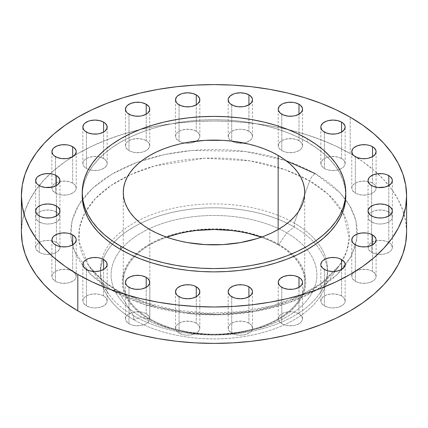 <?xml version="1.0" encoding="UTF-8"?>
<svg xmlns="http://www.w3.org/2000/svg" width="428" height="428" viewBox="0 0 428 428"><rect width="100%" height="100%" fill="white"/><g stroke="black" fill="none" stroke-linecap="round" stroke-linejoin="round"><path stroke-width="0.32" stroke-dasharray="2.14 1.6" d="M286.102 160.687L245.073 151.421L192.258 150.415L163.758 154.706L136.222 162.699L111.778 174.201L92.293 188.497L78.95 204.482L72 220.928L70.882 236.764L74.499 251.215L90.907 274.605L112.644 290.724A9.122 5.27 -60 0 1 117.186 290.259A9.122 5.27 -60 0 1 118.337 291.382L102.527 280.41L88.703 265.606L79.046 241.617L79.512 227.675L84.733 213.112L95.251 198.736L111.023 185.501L131.332 174.324L154.872 165.904L205.076 158.216L250.321 160.912L285.209 169.739L309.663 180.921A9.122 5.27 -60 0 1 315.356 173.693L324.799 179.712L333.177 186.234L340.41 193.199L346.423 200.539L351.163 208.185L354.582 216.065L356.647 224.095L357.337 232.211L356.647 240.322L354.582 248.352L351.163 256.233L346.423 263.878L340.41 271.218L333.177 278.184L324.799 284.706L315.356 290.724L304.929 296.176L293.635 301.018L281.565 305.191L268.854 308.663L255.607 311.397L241.964 313.371L228.049 314.564L214 314.96L199.951 314.564L186.036 313.371L172.393 311.397L159.146 308.663L146.435 305.191L134.365 301.018L123.071 296.176L112.644 290.724L103.202 284.706L94.823 278.184L87.59 271.218L81.577 263.878L76.837 256.233L73.418 248.352L71.353 240.322L70.663 232.211L71.353 224.095L73.418 216.065L76.837 208.185L81.577 200.539L87.59 193.199L94.823 186.234L103.202 179.712L112.644 173.693L123.071 168.241L134.365 163.4L146.435 159.227L159.146 155.755L172.393 153.021L186.036 151.047L199.951 149.854L214 149.458L228.049 149.854L241.964 151.047L255.607 153.021L268.854 155.755L281.565 159.227L293.635 163.4L304.929 168.241L315.356 173.693A9.122 5.27 120 0 0 309.663 180.921A135.285 78.105 180 0 1 342.716 212.106A135.285 78.105 180 0 1 342.684 260.251A135.285 78.105 180 0 1 339.297 265.606A135.285 78.105 180 0 1 118.337 291.382L133.718 315.805L133.718 319.7L141.245 316.886L149.131 319.32A91.736 52.965 0 0 0 178.374 330.678A91.736 52.965 0 0 0 249.626 330.678A91.736 52.965 0 0 0 278.869 244.42L286.755 232.88A102.891 59.401 180 0 1 253.959 329.624A102.891 59.401 180 0 1 174.041 329.624A102.891 59.401 180 0 1 141.245 316.886A102.891 59.401 0 0 0 286.755 316.886A102.891 59.401 0 0 0 286.755 232.88L294.282 227.001A113.532 65.548 180 0 1 324.873 259.25A113.532 65.548 180 0 1 268.538 330.839A113.532 65.548 180 0 1 133.718 319.7A113.532 65.548 0 0 0 257.447 333.91A113.532 65.548 0 0 0 327.532 273.353A113.532 65.548 0 0 0 324.873 259.25A113.532 65.548 0 0 0 294.282 227.001L294.282 223.106A113.532 65.548 180 0 1 317.683 242.751A113.532 65.548 180 0 1 326.002 258.737A113.532 65.548 180 0 1 327.532 269.453A113.532 65.548 180 0 1 257.447 330.015A113.532 65.548 180 0 1 133.718 315.805A113.532 65.548 0 0 0 319.149 294.175A113.532 65.548 0 0 0 326.002 258.737A113.532 65.548 0 0 0 317.683 242.751A113.532 65.548 0 0 0 294.282 223.106L309.663 180.921L294.282 223.106A113.532 65.548 0 0 0 110.317 242.751A113.532 65.548 0 0 0 101.998 258.737A113.532 65.548 0 0 0 108.851 294.175A113.532 65.548 0 0 0 133.718 315.805L118.337 291.382A135.285 78.105 180 0 1 88.703 265.606A135.285 78.105 180 0 1 85.316 260.251A135.285 78.105 180 0 1 85.284 212.106A135.285 78.105 180 0 1 127.951 175.881A135.285 78.105 180 0 1 300.049 175.881A135.285 78.105 180 0 1 309.663 180.921L328.281 194.355L343.363 213.299L349.253 237.85L346.61 251.611L339.297 265.606L319.031 285.38L289.168 301.093L253.702 310.819L217.536 314.232L184.596 312.392L156.942 306.972L118.337 291.382A9.122 5.27 120 0 0 117.186 290.259A9.122 5.27 120 0 0 112.644 290.724L145.081 304.768L193.729 314.131L223.721 314.773L255.735 311.375L287.284 303.329L315.356 290.724L337.184 274.519L351.126 256.302L357.005 237.818L355.893 220.506L349.515 205.253L339.677 192.418L315.356 173.693M388.801 212.047A12.166 7.025 0 0 0 375.543 210.523A12.166 7.025 0 0 0 368.037 217.012A12.166 7.025 0 0 0 371.6 221.977L371.6 185.559L371.6 221.977L368.963 219.698L368.037 217.012L368.963 214.321L370.086 213.112L373.441 211.17L377.828 210.121L382.573 210.121L386.96 211.17L390.315 213.112L391.438 214.321L392.364 217.012L391.438 219.698L390.315 220.912L388.801 221.977L384.852 223.502L380.198 224.037L377.828 223.898L375.543 223.502L371.6 221.977A12.166 7.025 0 0 0 384.852 223.502A12.166 7.025 0 0 0 392.364 217.012A12.166 7.025 0 0 0 388.801 212.047L388.801 185.559L388.801 212.047M388.801 242.441A12.166 7.025 0 0 0 375.543 240.916A12.166 7.025 0 0 0 368.037 247.405A12.166 7.025 0 0 0 371.6 252.37L371.6 215.953L371.6 252.37L368.963 250.096L368.267 248.775L368.267 246.036L370.086 243.505L373.441 241.569L377.828 240.52L382.573 240.52L386.96 241.569L390.315 243.505L391.438 244.72L392.364 247.405L391.438 250.096L390.315 251.311L386.96 253.248L384.852 253.895L382.573 254.296L377.828 254.296L373.441 253.248L371.6 252.37A12.166 7.025 0 0 0 384.852 253.895A12.166 7.025 0 0 0 392.364 247.405A12.166 7.025 0 0 0 388.801 242.441L388.801 215.953L388.801 242.441M372.531 271.347A12.166 7.025 0 0 0 359.274 269.827A12.166 7.025 0 0 0 351.768 276.317A12.166 7.025 0 0 0 355.331 281.282L355.331 244.864L355.331 281.282L352.693 279.002L351.768 276.317L352.693 273.626L353.817 272.411L357.171 270.475L361.558 269.426L366.304 269.426L370.691 270.475L372.531 271.347L375.169 273.626L376.094 276.317L375.169 279.002L374.045 280.217L370.691 282.154L368.588 282.801L366.304 283.202L361.558 283.202L357.171 282.154L355.331 281.282A12.166 7.025 0 0 0 368.588 282.801A12.166 7.025 0 0 0 376.094 276.317A12.166 7.025 0 0 0 372.531 271.347L372.531 244.864L372.531 271.347M341.587 295.941A12.166 7.025 0 0 0 328.33 294.416A12.166 7.025 0 0 0 320.823 300.905A12.166 7.025 0 0 0 324.387 305.87L324.387 269.453L324.387 305.87L321.749 303.591L321.054 302.275L321.054 299.536L322.873 297.005L326.227 295.063L330.614 294.015L335.359 294.015L339.746 295.063L343.101 297.005L344.224 298.22L345.15 300.905L344.224 303.591L343.101 304.806L341.587 305.87L337.639 307.395L332.984 307.93L330.614 307.791L328.33 307.395L324.387 305.87A12.166 7.025 0 0 0 337.639 307.395A12.166 7.025 0 0 0 345.15 300.905A12.166 7.025 0 0 0 341.587 295.941L341.587 269.453L341.587 295.941M298.995 313.804A12.166 7.025 0 0 0 285.738 312.285A12.166 7.025 0 0 0 278.232 318.769A12.166 7.025 0 0 0 281.79 323.739L281.79 287.316L281.79 323.739L279.158 321.46L278.462 320.139L278.462 317.399L280.281 314.869L283.636 312.932L288.023 311.884L292.768 311.884L297.15 312.932L298.995 313.804L301.633 316.083L302.559 318.769L301.633 321.46L300.51 322.675L298.995 323.739L295.047 325.259L292.768 325.66L288.023 325.66L283.636 324.611L281.79 323.739A12.166 7.025 0 0 0 295.047 325.259A12.166 7.025 0 0 0 302.559 318.769A12.166 7.025 0 0 0 298.995 313.804L298.995 287.316L298.995 313.804M248.925 323.199A12.166 7.025 0 0 0 235.668 321.674A12.166 7.025 0 0 0 228.161 328.164A12.166 7.025 0 0 0 231.725 333.128L231.725 296.711L231.725 333.128L229.087 330.849L228.392 329.533L228.392 326.794L230.211 324.264L233.565 322.321L237.952 321.273L242.697 321.273L247.079 322.321L250.439 324.264L251.562 325.478L252.488 328.164L251.562 330.849L250.439 332.064L248.925 333.128L244.977 334.653L240.322 335.188L237.952 335.049L235.668 334.653L231.725 333.128A12.166 7.025 0 0 0 244.977 334.653A12.166 7.025 0 0 0 252.488 328.164A12.166 7.025 0 0 0 248.925 323.199L248.925 296.711L248.925 323.199M196.275 323.199A12.166 7.025 0 0 0 183.024 321.674A12.166 7.025 0 0 0 175.512 328.164A12.166 7.025 0 0 0 179.075 333.128L179.075 296.711L179.075 333.128L176.438 330.849L175.512 328.164L176.438 325.478L177.561 324.264L180.921 322.321L185.303 321.273L190.048 321.273L194.435 322.321L197.79 324.264L198.913 325.478L199.839 328.164L199.609 329.533L197.79 332.064L196.275 333.128L192.333 334.653L187.678 335.188L185.303 335.049L183.024 334.653L179.075 333.128A12.166 7.025 0 0 0 192.333 334.653A12.166 7.025 0 0 0 199.839 328.164A12.166 7.025 0 0 0 196.275 323.199L196.275 296.711L196.275 323.199M146.21 313.804A12.166 7.025 0 0 0 132.953 312.285A12.166 7.025 0 0 0 125.441 318.769A12.166 7.025 0 0 0 129.005 323.739L129.005 287.316L129.005 323.739L126.367 321.46L125.441 318.769L126.367 316.083L127.491 314.869L130.85 312.932L135.232 311.884L139.977 311.884L144.364 312.932L146.21 313.804L148.842 316.083L149.768 318.769L149.538 320.139L147.719 322.675L146.21 323.739L142.262 325.259L139.977 325.66L135.232 325.66L130.85 324.611L129.005 323.739A12.166 7.025 0 0 0 142.262 325.259A12.166 7.025 0 0 0 149.768 318.769A12.166 7.025 0 0 0 146.21 313.804L146.21 287.316L146.21 313.804M103.613 295.941A12.166 7.025 0 0 0 90.362 294.416A12.166 7.025 0 0 0 82.85 300.905A12.166 7.025 0 0 0 86.413 305.87L86.413 269.453L86.413 305.87L83.776 303.591L82.85 300.905L83.776 298.22L84.899 297.005L88.254 295.063L92.641 294.015L97.386 294.015L101.773 295.063L105.128 297.005L106.251 298.22L107.177 300.905L106.947 302.275L105.128 304.806L103.613 305.87L99.671 307.395L95.016 307.93L92.641 307.791L90.362 307.395L86.413 305.87A12.166 7.025 0 0 0 99.671 307.395A12.166 7.025 0 0 0 107.177 300.905A12.166 7.025 0 0 0 103.613 295.941L103.613 269.453L103.613 295.941M72.669 271.347A12.166 7.025 0 0 0 59.412 269.827A12.166 7.025 0 0 0 51.906 276.317A12.166 7.025 0 0 0 55.469 281.282L55.469 244.864L55.469 281.282L52.831 279.002L51.906 276.317L52.831 273.626L53.955 272.411L57.309 270.475L61.696 269.426L66.442 269.426L70.829 270.475L72.669 271.347L75.307 273.626L76.232 276.317L75.307 279.002L74.183 280.217L70.829 282.154L68.726 282.801L66.442 283.202L61.696 283.202L57.309 282.154L55.469 281.282A12.166 7.025 0 0 0 68.726 282.801A12.166 7.025 0 0 0 76.232 276.317A12.166 7.025 0 0 0 72.669 271.347L72.669 244.864L72.669 271.347M56.4 242.441A12.166 7.025 0 0 0 43.148 240.916A12.166 7.025 0 0 0 35.636 247.405A12.166 7.025 0 0 0 39.199 252.37L39.199 215.953L39.199 252.37L36.562 250.096L35.636 247.405L36.562 244.72L37.685 243.505L41.04 241.569L45.427 240.52L50.172 240.52L54.559 241.569L57.914 243.505L59.733 246.036L59.963 247.405L59.733 248.775L57.914 251.311L54.559 253.248L52.457 253.895L50.172 254.296L45.427 254.296L41.04 253.248L39.199 252.37A12.166 7.025 0 0 0 52.457 253.895A12.166 7.025 0 0 0 59.963 247.405A12.166 7.025 0 0 0 56.4 242.441L56.4 215.953L56.4 242.441M56.4 212.047A12.166 7.025 0 0 0 43.148 210.523A12.166 7.025 0 0 0 35.636 217.012A12.166 7.025 0 0 0 39.199 221.977L39.199 185.559L39.199 221.977L36.562 219.698L35.636 217.012L36.562 214.321L37.685 213.112L41.04 211.17L45.427 210.121L50.172 210.121L54.559 211.17L57.914 213.112L59.037 214.321L59.963 217.012L59.733 218.382L57.914 220.912L56.4 221.977L52.457 223.502L47.802 224.037L45.427 223.898L43.148 223.502L39.199 221.977A12.166 7.025 0 0 0 52.457 223.502A12.166 7.025 0 0 0 59.963 217.012A12.166 7.025 0 0 0 56.4 212.047L56.4 185.559L56.4 212.047M72.669 183.136A12.166 7.025 0 0 0 59.412 181.616A12.166 7.025 0 0 0 51.906 188.101A12.166 7.025 0 0 0 55.469 193.071L55.469 156.653L55.469 193.071L52.831 190.792L51.906 188.101L52.831 185.415L53.955 184.201L57.309 182.264L61.696 181.215L66.442 181.215L70.829 182.264L74.183 184.201L75.307 185.415L76.232 188.101L75.307 190.792L74.183 192.006L70.829 193.943L68.726 194.59L66.442 194.991L61.696 194.991L57.309 193.943L55.469 193.071A12.166 7.025 0 0 0 68.726 194.59A12.166 7.025 0 0 0 76.232 188.101A12.166 7.025 0 0 0 72.669 183.136L72.669 156.653L72.669 183.136M103.613 158.547A12.166 7.025 0 0 0 90.362 157.023A12.166 7.025 0 0 0 82.85 163.512A12.166 7.025 0 0 0 86.413 168.477L86.413 132.059L86.413 168.477L83.776 166.203L82.85 163.512L83.776 160.826L84.899 159.612L88.254 157.675L92.641 156.627L97.386 156.627L101.773 157.675L105.128 159.612L106.947 162.142L107.177 163.512L106.947 164.882L105.128 167.412L101.773 169.354L99.671 170.002L97.386 170.403L92.641 170.403L88.254 169.354L86.413 168.477A12.166 7.025 0 0 0 99.671 170.002A12.166 7.025 0 0 0 107.177 163.512A12.166 7.025 0 0 0 103.613 158.547L103.613 132.059L103.613 158.547M146.21 140.684A12.166 7.025 0 0 0 132.953 139.159A12.166 7.025 0 0 0 125.441 145.648A12.166 7.025 0 0 0 129.005 150.613L129.005 114.196L129.005 150.613L126.367 148.334L125.441 145.648L126.367 142.957L127.491 141.743L130.85 139.806L135.232 138.758L139.977 138.758L144.364 139.806L147.719 141.743L148.842 142.957L149.768 145.648L149.538 147.018L147.719 149.549L146.21 150.613L142.262 152.133L139.977 152.534L135.232 152.534L130.85 151.485L129.005 150.613A12.166 7.025 0 0 0 142.262 152.133A12.166 7.025 0 0 0 149.768 145.648A12.166 7.025 0 0 0 146.21 140.684L146.21 114.196L146.21 140.684M196.275 131.289A12.166 7.025 0 0 0 183.024 129.764A12.166 7.025 0 0 0 175.512 136.254A12.166 7.025 0 0 0 179.075 141.219L179.075 104.801L179.075 141.219L176.438 138.94L175.512 136.254L176.438 133.568L177.561 132.354L180.921 130.417L185.303 129.368L190.048 129.368L194.435 130.417L197.79 132.354L199.609 134.884L199.839 136.254L199.609 137.623L197.79 140.154L194.435 142.096L192.333 142.743L190.048 143.145L185.303 143.145L180.921 142.096L179.075 141.219A12.166 7.025 0 0 0 184.265 142.995A12.166 7.025 0 0 0 199.839 136.254A12.166 7.025 0 0 0 196.275 131.289L196.275 104.801L196.275 131.289M248.925 131.289A12.166 7.025 0 0 0 235.668 129.764A12.166 7.025 0 0 0 228.161 136.254A12.166 7.025 0 0 0 231.725 141.219L231.725 104.801L231.725 141.219L229.087 138.94L228.392 137.623L228.392 134.884L230.211 132.354L233.565 130.417L237.952 129.368L240.322 129.229L244.977 129.764L248.925 131.289L251.562 133.568L252.488 136.254L251.562 138.94L250.439 140.154L247.079 142.096L244.977 142.743L242.697 143.145L237.952 143.145L233.565 142.096L231.725 141.219A12.166 7.025 0 0 0 243.735 142.995A12.166 7.025 0 0 0 252.488 136.254A12.166 7.025 0 0 0 248.925 131.289L248.925 104.801L248.925 131.289M298.995 140.684A12.166 7.025 0 0 0 285.738 139.159A12.166 7.025 0 0 0 278.232 145.648A12.166 7.025 0 0 0 281.79 150.613L281.79 114.196L281.79 150.613L279.158 148.334L278.462 147.018L278.462 144.279L280.281 141.743L283.636 139.806L288.023 138.758L292.768 138.758L297.15 139.806L300.51 141.743L301.633 142.957L302.559 145.648L301.633 148.334L300.51 149.549L298.995 150.613L295.047 152.133L292.768 152.534L288.023 152.534L283.636 151.485L281.79 150.613A12.166 7.025 0 0 0 295.047 152.133A12.166 7.025 0 0 0 302.559 145.648A12.166 7.025 0 0 0 298.995 140.684L298.995 114.196L298.995 140.684M372.531 183.136A12.166 7.025 0 0 0 359.274 181.616A12.166 7.025 0 0 0 351.768 188.101A12.166 7.025 0 0 0 355.331 193.071L355.331 156.653L355.331 193.071L352.693 190.792L351.768 188.101L352.693 185.415L353.817 184.201L357.171 182.264L361.558 181.215L366.304 181.215L370.691 182.264L374.045 184.201L375.169 185.415L376.094 188.101L375.169 190.792L374.045 192.006L370.691 193.943L368.588 194.59L366.304 194.991L361.558 194.991L357.171 193.943L355.331 193.071A12.166 7.025 0 0 0 368.588 194.59A12.166 7.025 0 0 0 376.094 188.101A12.166 7.025 0 0 0 372.531 183.136L372.531 156.653L372.531 183.136M341.587 158.547A12.166 7.025 0 0 0 328.33 157.023A12.166 7.025 0 0 0 320.823 163.512A12.166 7.025 0 0 0 324.387 168.477L324.387 132.059L324.387 168.477L321.749 166.203L321.054 164.882L321.054 162.142L322.873 159.612L326.227 157.675L330.614 156.627L335.359 156.627L339.746 157.675L343.101 159.612L344.224 160.826L345.15 163.512L344.224 166.203L343.101 167.412L339.746 169.354L337.639 170.002L335.359 170.403L330.614 170.403L326.227 169.354L324.387 168.477A12.166 7.025 0 0 0 337.639 170.002A12.166 7.025 0 0 0 345.15 163.512A12.166 7.025 0 0 0 341.587 158.547L341.587 132.059L341.587 158.547M350.19 153.582L350.19 117.165L350.19 153.582A192.6 111.194 0 0 0 140.293 129.475A192.6 111.194 0 0 0 21.4 232.211L22.326 221.308L25.102 210.517L29.693 199.93L36.059 189.657L44.143 179.792L53.858 170.43L65.12 161.666L77.81 153.582L91.817 146.253L106.995 139.753L123.211 134.141L140.293 129.475L158.093 125.8L176.427 123.146L195.12 121.547L214 121.012L232.88 121.547L251.573 123.146L269.908 125.8L287.707 129.475L304.79 134.141L321.005 139.753L336.183 146.253L350.19 153.582A192.6 111.194 0 0 1 406.6 232.211L405.674 221.308L402.898 210.517L398.308 199.93L391.941 189.657L383.857 179.792L374.142 170.43L362.88 161.666L350.19 153.582M345.781 195.789L345.145 188.336L343.245 180.948L340.105 173.704L335.75 166.674L330.218 159.928L323.568 153.524L315.864 147.526L307.181 141.994L307.181 138.683L307.181 141.994A131.781 76.082 0 0 0 163.571 125.5A131.781 76.082 0 0 0 82.219 195.789L82.855 188.336L84.755 180.948L87.895 173.704L92.25 166.674L97.782 159.928L104.432 153.524L112.136 147.526L120.819 141.994L130.401 136.981L140.785 132.53L151.881 128.694L163.571 125.5L175.748 122.986L188.293 121.172L201.085 120.075L214 119.712L226.915 120.075L239.707 121.172L252.253 122.986L264.429 125.5L276.119 128.694L287.215 132.53L297.599 136.981L307.181 141.994A131.781 76.082 0 0 1 345.749 194.135M278.152 244.832A90.725 52.382 0 0 0 261.31 237.176L271.555 241.381L278.152 244.832L278.152 229.52L278.152 244.832L284.133 248.641L289.435 252.771L294.015 257.18L297.818 261.824L300.82 266.665L302.981 271.652L304.287 276.734L304.725 281.87A90.725 52.382 0 0 0 278.152 244.832M166.69 237.176A90.725 52.382 0 0 0 123.275 281.87A90.725 52.382 0 0 0 149.848 318.908L149.848 229.52L149.848 318.908A90.725 52.382 0 0 0 248.721 330.261A90.725 52.382 0 0 0 304.725 281.87L304.287 287.001L302.981 292.089L300.82 297.075L297.818 301.917L294.015 306.56L289.435 310.969L284.133 315.099L278.152 318.908L271.555 322.359L264.402 325.419L256.768 328.062L240.338 331.994L222.892 333.995L214 334.247L205.108 333.995L187.662 331.994L171.232 328.062L163.598 325.419L156.445 322.359L149.848 318.908L143.867 315.099L138.565 310.969L133.985 306.56L130.182 301.917L127.18 297.075L125.019 292.089L123.713 287.001L123.275 281.87L123.713 276.734L125.019 271.652L127.18 266.665L130.182 261.824L133.985 257.18L138.565 252.771L143.867 248.641L149.848 244.832L156.445 241.381L166.69 237.176M133.718 315.805A113.532 65.548 180 0 1 100.468 269.453A113.532 65.548 180 0 1 101.998 258.737A113.532 65.548 180 0 1 110.317 242.751A113.532 65.548 180 0 1 294.282 223.106L294.282 227.001A113.532 65.548 0 0 0 182.157 210.437A113.532 65.548 0 0 0 103.127 259.25A113.532 65.548 0 0 0 100.468 273.353A113.532 65.548 0 0 0 133.718 319.7L133.718 315.805M133.718 319.7A113.532 65.548 180 0 1 103.127 259.25A113.532 65.548 180 0 1 182.157 210.437A113.532 65.548 180 0 1 294.282 227.001L286.755 232.88A102.891 59.401 0 0 0 141.245 232.88A102.891 59.401 0 0 0 141.245 316.886L133.718 319.7M141.245 316.886A102.891 59.401 180 0 1 141.245 232.88A102.891 59.401 180 0 1 286.755 232.88L278.869 244.42A91.736 52.965 0 0 0 149.131 244.42A91.736 52.965 0 0 0 149.131 319.32L141.245 316.886M278.869 244.42L272.197 240.927L264.969 237.829L257.244 235.159L249.107 232.934L231.896 229.922L214 228.905L196.104 229.922L178.893 232.934L170.756 235.159L163.031 237.829L155.803 240.927L149.131 244.42L143.086 248.267L137.72 252.445L133.092 256.902L129.245 261.599L126.212 266.494L124.024 271.534L122.702 276.675L122.264 281.87L122.702 287.06L124.024 292.201L126.212 297.246L129.245 302.136L133.092 306.839L137.72 311.295L143.086 315.468L149.131 319.32L155.803 322.814L163.031 325.906L170.756 328.581L178.893 330.801L196.104 333.819L214 334.835L231.896 333.819L249.107 330.801L257.244 328.581L264.969 325.906L272.197 322.814L278.869 319.32L284.914 315.468L290.28 311.295L294.908 306.839L298.755 302.136L301.788 297.246L303.976 292.201L305.298 287.06L305.736 281.87L305.298 276.675L303.976 271.534L301.788 266.494L298.755 261.599L294.908 256.902L290.28 252.445L284.914 248.267L278.869 244.42M319.149 294.175L339.297 265.606L323.739 281.587L301.135 295.331L272.93 305.651L240.991 311.75L207.345 313.194L174.116 309.888L143.412 302.056L117.208 290.275C104.576 282.897 95.075 274.674 88.703 265.606L108.851 294.175M368.037 217.012L368.037 180.595M368.037 247.405L368.037 210.988M351.768 276.317L351.768 239.899M320.823 300.905L320.823 264.488M278.232 318.769L278.232 282.352M228.161 328.164L228.161 291.746M175.512 328.164L175.512 291.746M125.441 318.769L125.441 282.352M82.85 300.905L82.85 264.488M51.906 276.317L51.906 239.899M35.636 247.405L35.636 180.595M35.636 217.012L35.636 210.988M51.906 188.101L51.906 151.683M82.85 163.512L82.85 127.095M125.441 145.648L125.441 109.231M175.512 136.254L175.512 99.836M228.161 136.254L228.161 99.836M278.232 145.648L278.232 109.231M351.768 188.101L351.768 151.683M320.823 163.512L320.823 127.095M253.959 329.624L249.626 330.678M174.041 329.624L178.374 330.678M327.532 269.453L327.532 273.353M123.275 281.87L123.275 192.482M304.725 281.87L304.725 192.482M100.468 269.453L100.468 273.353M345.15 163.512L345.15 127.095M376.094 188.101L376.094 151.683M302.559 145.648L302.559 109.231M252.488 136.254L252.488 99.836M199.839 136.254L199.839 99.836M149.768 145.648L149.768 109.231M107.177 163.512L107.177 127.095M76.232 188.101L76.232 151.683M59.963 217.012L59.963 180.595M59.963 247.405L59.963 210.988M76.232 276.317L76.232 239.899M107.177 300.905L107.177 264.488M149.768 318.769L149.768 282.352M199.839 328.164L199.839 291.746M252.488 328.164L252.488 291.746M302.559 318.769L302.559 282.352M345.15 300.905L345.15 264.488M376.094 276.317L376.094 239.899M392.364 247.405L392.364 180.595M392.364 217.012L392.364 210.988"/><path stroke-width="0.64" d="M315.356 173.693L286.102 160.687M388.801 175.63L388.801 185.559L391.438 183.28L392.364 180.595L392.128 179.225L390.315 176.689L386.96 174.752L384.852 174.105L382.573 173.704L377.828 173.704L373.441 174.752L370.086 176.689L368.963 177.904L368.037 180.595A12.166 7.025 180 0 1 375.543 174.105A12.166 7.025 180 0 1 388.801 175.63A12.166 7.025 180 0 1 392.364 180.595A12.166 7.025 180 0 1 384.852 187.084A12.166 7.025 180 0 1 371.6 185.559A12.166 7.025 180 0 1 368.037 180.595L368.267 181.964L370.086 184.495L373.441 186.431L377.828 187.48L384.852 187.084L388.801 185.559L388.801 175.63M388.801 206.023L388.801 215.953L391.438 213.679L392.364 210.988L392.128 209.618L390.315 207.088L388.801 206.023L384.852 204.498L380.198 203.963L375.543 204.498L373.441 205.151L370.086 207.088L368.267 209.618L368.037 210.988A12.166 7.025 180 0 1 375.543 204.498A12.166 7.025 180 0 1 388.801 206.023A12.166 7.025 180 0 1 392.364 210.988A12.166 7.025 180 0 1 384.852 217.478A12.166 7.025 180 0 1 371.6 215.953A12.166 7.025 180 0 1 368.037 210.988L368.963 213.679L370.086 214.888L373.441 216.83L377.828 217.879L382.573 217.879L384.852 217.478L388.801 215.953L388.801 206.023M372.531 234.929L372.531 244.864L375.169 242.585L376.094 239.899L375.859 238.524L374.045 235.994L370.691 234.057L368.588 233.41L366.304 233.009L361.558 233.009L357.171 234.057L353.817 235.994L352.693 237.208L351.768 239.899A12.166 7.025 180 0 1 359.274 233.41A12.166 7.025 180 0 1 372.531 234.929A12.166 7.025 180 0 1 376.094 239.899A12.166 7.025 180 0 1 368.588 246.384A12.166 7.025 180 0 1 355.331 244.864A12.166 7.025 180 0 1 351.768 239.899L352.693 242.585L353.817 243.799L357.171 245.736L361.558 246.785L366.304 246.785L368.588 246.384L372.531 244.864L372.531 234.929M341.587 259.523L341.587 269.453L344.224 267.174L345.15 264.488L344.915 263.118L343.101 260.588L339.746 258.646L337.639 257.998L335.359 257.597L330.614 257.597L326.227 258.646L322.873 260.588L321.749 261.797L320.823 264.488A12.166 7.025 180 0 1 328.33 257.998A12.166 7.025 180 0 1 341.587 259.523A12.166 7.025 180 0 1 345.15 264.488A12.166 7.025 180 0 1 337.639 270.978A12.166 7.025 180 0 1 324.387 269.453A12.166 7.025 180 0 1 320.823 264.488L321.054 265.858L322.873 268.388L326.227 270.325L328.33 270.978L332.984 271.512L337.639 270.978L341.587 269.453L341.587 259.523M298.995 277.387L298.995 287.316L301.633 285.043L302.559 282.352L302.323 280.982L300.51 278.451L298.995 277.387L295.047 275.867L292.768 275.466L288.023 275.466L283.636 276.515L280.281 278.451L278.462 280.982L278.232 282.352A12.166 7.025 180 0 1 285.738 275.867A12.166 7.025 180 0 1 298.995 277.387A12.166 7.025 180 0 1 302.559 282.352A12.166 7.025 180 0 1 295.047 288.841A12.166 7.025 180 0 1 281.79 287.316A12.166 7.025 180 0 1 278.232 282.352L279.158 285.043L280.281 286.257L283.636 288.194L288.023 289.242L292.768 289.242L295.047 288.841L298.995 287.316L298.995 277.387M248.925 286.781L248.925 296.711L251.562 294.432L252.488 291.746L252.253 290.377L250.439 287.846L247.079 285.904L244.977 285.257L242.697 284.855L237.952 284.855L233.565 285.904L230.211 287.846L229.087 289.06L228.161 291.746A12.166 7.025 180 0 1 235.668 285.257A12.166 7.025 180 0 1 248.925 286.781A12.166 7.025 180 0 1 252.488 291.746A12.166 7.025 180 0 1 244.977 298.236A12.166 7.025 180 0 1 231.725 296.711A12.166 7.025 180 0 1 228.161 291.746L228.392 293.116L230.211 295.646L233.565 297.583L235.668 298.236L240.322 298.771L244.977 298.236L248.925 296.711L248.925 286.781M196.275 286.781L196.275 296.711L197.79 295.646L199.609 293.116L199.609 290.377L197.79 287.846L194.435 285.904L192.333 285.257L190.048 284.855L185.303 284.855L180.921 285.904L177.561 287.846L176.438 289.06L175.512 291.746A12.166 7.025 180 0 1 183.024 285.257A12.166 7.025 180 0 1 196.275 286.781A12.166 7.025 180 0 1 199.839 291.746A12.166 7.025 180 0 1 192.333 298.236A12.166 7.025 180 0 1 179.075 296.711A12.166 7.025 180 0 1 175.512 291.746L176.438 294.432L177.561 295.646L180.921 297.583L183.024 298.236L187.678 298.771L192.333 298.236L196.275 296.711L196.275 286.781M146.21 277.387L146.21 287.316L147.719 286.257L149.538 283.721L149.538 280.982L147.719 278.451L146.21 277.387L142.262 275.867L139.977 275.466L135.232 275.466L130.85 276.515L127.491 278.451L126.367 279.666L125.441 282.352A12.166 7.025 180 0 1 132.953 275.867A12.166 7.025 180 0 1 146.21 277.387A12.166 7.025 180 0 1 149.768 282.352A12.166 7.025 180 0 1 142.262 288.841A12.166 7.025 180 0 1 129.005 287.316A12.166 7.025 180 0 1 125.441 282.352L126.367 285.043L127.491 286.257L130.85 288.194L135.232 289.242L139.977 289.242L142.262 288.841L146.21 287.316L146.21 277.387M103.613 259.523L103.613 269.453L105.128 268.388L106.947 265.858L106.947 263.118L105.128 260.588L101.773 258.646L99.671 257.998L97.386 257.597L92.641 257.597L88.254 258.646L84.899 260.588L83.776 261.797L82.85 264.488A12.166 7.025 180 0 1 90.362 257.998A12.166 7.025 180 0 1 103.613 259.523A12.166 7.025 180 0 1 107.177 264.488A12.166 7.025 180 0 1 99.671 270.978A12.166 7.025 180 0 1 86.413 269.453A12.166 7.025 180 0 1 82.85 264.488L83.776 267.174L84.899 268.388L88.254 270.325L90.362 270.978L95.016 271.512L99.671 270.978L103.613 269.453L103.613 259.523M72.669 234.929L72.669 244.864L75.307 242.585L76.232 239.899L75.997 238.524L74.183 235.994L70.829 234.057L68.726 233.41L66.442 233.009L61.696 233.009L57.309 234.057L53.955 235.994L52.831 237.208L51.906 239.899A12.166 7.025 180 0 1 59.412 233.41A12.166 7.025 180 0 1 72.669 234.929A12.166 7.025 180 0 1 76.232 239.899A12.166 7.025 180 0 1 68.726 246.384A12.166 7.025 180 0 1 55.469 244.864A12.166 7.025 180 0 1 51.906 239.899L52.831 242.585L53.955 243.799L57.309 245.736L61.696 246.785L66.442 246.785L68.726 246.384L72.669 244.864L72.669 234.929M56.4 206.023L56.4 215.953L59.037 213.679L59.733 212.358L59.733 209.618L57.914 207.088L56.4 206.023L52.457 204.498L47.802 203.963L43.148 204.498L41.04 205.151L37.685 207.088L36.562 208.302L35.636 210.988A12.166 7.025 180 0 1 43.148 204.498A12.166 7.025 180 0 1 56.4 206.023A12.166 7.025 180 0 1 59.963 210.988A12.166 7.025 180 0 1 52.457 217.478A12.166 7.025 180 0 1 39.199 215.953A12.166 7.025 180 0 1 35.636 210.988L36.562 213.679L37.685 214.888L41.04 216.83L45.427 217.879L50.172 217.879L52.457 217.478L56.4 215.953L56.4 206.023M56.4 175.63L56.4 185.559L57.914 184.495L59.733 181.964L59.733 179.225L57.914 176.689L54.559 174.752L52.457 174.105L50.172 173.704L45.427 173.704L41.04 174.752L37.685 176.689L36.562 177.904L35.636 180.595A12.166 7.025 180 0 1 43.148 174.105A12.166 7.025 180 0 1 56.4 175.63A12.166 7.025 180 0 1 59.963 180.595A12.166 7.025 180 0 1 52.457 187.084A12.166 7.025 180 0 1 39.199 185.559A12.166 7.025 180 0 1 35.636 180.595L36.562 183.28L37.685 184.495L41.04 186.431L45.427 187.48L52.457 187.084L56.4 185.559L56.4 175.63M72.669 146.718L72.669 156.653L75.307 154.374L76.232 151.683L75.997 150.314L74.183 147.783L70.829 145.846L68.726 145.199L66.442 144.798L61.696 144.798L57.309 145.846L53.955 147.783L52.831 148.998L51.906 151.683A12.166 7.025 180 0 1 59.412 145.199A12.166 7.025 180 0 1 72.669 146.718A12.166 7.025 180 0 1 76.232 151.683A12.166 7.025 180 0 1 68.726 158.173A12.166 7.025 180 0 1 55.469 156.653A12.166 7.025 180 0 1 51.906 151.683L52.831 154.374L53.955 155.589L57.309 157.525L61.696 158.574L66.442 158.574L68.726 158.173L72.669 156.653L72.669 146.718M103.613 122.13L103.613 132.059L105.128 130.995L106.947 128.464L106.947 125.725L105.128 123.194L103.613 122.13L99.671 120.605L95.016 120.07L90.362 120.605L88.254 121.258L84.899 123.194L83.776 124.409L82.85 127.095A12.166 7.025 180 0 1 90.362 120.605A12.166 7.025 180 0 1 103.613 122.13A12.166 7.025 180 0 1 107.177 127.095A12.166 7.025 180 0 1 99.671 133.584A12.166 7.025 180 0 1 86.413 132.059A12.166 7.025 180 0 1 82.85 127.095L83.776 129.78L84.899 130.995L88.254 132.937L92.641 133.985L97.386 133.985L99.671 133.584L103.613 132.059L103.613 122.13M146.21 104.261L146.21 114.196L147.719 113.131L149.538 110.601L149.538 107.861L148.842 106.54L146.21 104.261L142.262 102.741L139.977 102.34L135.232 102.34L130.85 103.389L127.491 105.325L126.367 106.54L125.441 109.231A12.166 7.025 180 0 1 132.953 102.741A12.166 7.025 180 0 1 146.21 104.261A12.166 7.025 180 0 1 149.768 109.231A12.166 7.025 180 0 1 142.262 115.715A12.166 7.025 180 0 1 129.005 114.196A12.166 7.025 180 0 1 125.441 109.231L126.367 111.917L127.491 113.131L130.85 115.068L135.232 116.116L139.977 116.116L142.262 115.715L146.21 114.196L146.21 104.261M196.275 94.872L196.275 104.801L197.79 103.737L199.609 101.206L199.609 98.467L197.79 95.936L196.275 94.872L192.333 93.347L187.678 92.812L183.024 93.347L180.921 93.999L177.561 95.936L176.438 97.151L175.512 99.836A12.166 7.025 180 0 1 183.024 93.347A12.166 7.025 180 0 1 196.275 94.872A12.166 7.025 180 0 1 199.839 99.836A12.166 7.025 180 0 1 192.333 106.326A12.166 7.025 180 0 1 179.075 104.801A12.166 7.025 180 0 1 175.512 99.836L176.438 102.522L177.561 103.737L180.921 105.679L185.303 106.727L190.048 106.727L192.333 106.326L196.275 104.801L196.275 94.872M248.925 94.872L248.925 104.801L251.562 102.522L252.488 99.836L252.253 98.467L250.439 95.936L248.925 94.872L244.977 93.347L240.322 92.812L235.668 93.347L233.565 93.999L230.211 95.936L228.392 98.467L228.161 99.836A12.166 7.025 180 0 1 235.668 93.347A12.166 7.025 180 0 1 248.925 94.872A12.166 7.025 180 0 1 252.488 99.836A12.166 7.025 180 0 1 244.977 106.326A12.166 7.025 180 0 1 231.725 104.801A12.166 7.025 180 0 1 228.161 99.836L229.087 102.522L230.211 103.737L233.565 105.679L237.952 106.727L242.697 106.727L244.977 106.326L248.925 104.801L248.925 94.872M298.995 104.261L298.995 114.196L301.633 111.917L302.559 109.231L302.323 107.861L300.51 105.325L298.995 104.261L295.047 102.741L292.768 102.34L288.023 102.34L283.636 103.389L281.79 104.261L279.158 106.54L278.232 109.231A12.166 7.025 180 0 1 285.738 102.741A12.166 7.025 180 0 1 298.995 104.261A12.166 7.025 180 0 1 302.559 109.231A12.166 7.025 180 0 1 295.047 115.715A12.166 7.025 180 0 1 281.79 114.196A12.166 7.025 180 0 1 278.232 109.231L278.462 110.601L280.281 113.131L283.636 115.068L288.023 116.116L292.768 116.116L295.047 115.715L298.995 114.196L298.995 104.261M372.531 146.718L372.531 156.653L375.169 154.374L376.094 151.683L375.859 150.314L374.045 147.783L370.691 145.846L368.588 145.199L366.304 144.798L361.558 144.798L357.171 145.846L353.817 147.783L352.693 148.998L351.768 151.683A12.166 7.025 180 0 1 359.274 145.199A12.166 7.025 180 0 1 372.531 146.718A12.166 7.025 180 0 1 376.094 151.683A12.166 7.025 180 0 1 368.588 158.173A12.166 7.025 180 0 1 355.331 156.653A12.166 7.025 180 0 1 351.768 151.683L352.693 154.374L353.817 155.589L357.171 157.525L361.558 158.574L366.304 158.574L368.588 158.173L372.531 156.653L372.531 146.718M341.587 122.13L341.587 132.059L344.224 129.78L345.15 127.095L344.915 125.725L343.101 123.194L341.587 122.13L337.639 120.605L332.984 120.07L328.33 120.605L326.227 121.258L322.873 123.194L321.054 125.725L320.823 127.095A12.166 7.025 180 0 1 328.33 120.605A12.166 7.025 180 0 1 341.587 122.13A12.166 7.025 180 0 1 345.15 127.095A12.166 7.025 180 0 1 337.639 133.584A12.166 7.025 180 0 1 324.387 132.059A12.166 7.025 180 0 1 320.823 127.095L321.749 129.78L322.873 130.995L326.227 132.937L330.614 133.985L335.359 133.985L337.639 133.584L341.587 132.059L341.587 122.13M77.81 274.418L77.81 310.835A192.6 111.194 0 0 0 287.707 334.942A192.6 111.194 0 0 0 406.6 232.211L405.674 243.109L402.898 253.9L398.308 264.488L391.941 274.76L383.857 284.625L374.142 293.988L362.88 302.751L350.19 310.835L336.183 318.165L321.005 324.665L304.79 330.277L287.707 334.942L269.908 338.618L251.573 341.271L232.88 342.871L214 343.406L195.12 342.871L176.427 341.271L158.093 338.618L140.293 334.942L123.211 330.277L106.995 324.665L91.817 318.165L77.81 310.835L77.81 274.418L65.12 266.334L53.858 257.57L44.143 248.208L36.059 238.343L29.693 228.071L25.102 217.483L22.326 206.692L21.4 195.789L22.326 184.891L25.102 174.1L29.693 163.512L36.059 153.24L44.143 143.375L53.858 134.012L65.12 125.249L77.81 117.165L91.817 109.836L106.995 103.335L123.211 97.723L140.293 93.058L158.093 89.382L176.427 86.729L195.12 85.129L214 84.594L232.88 85.129L251.573 86.729L269.908 89.382L287.707 93.058L304.79 97.723L321.005 103.335L336.183 109.836L350.19 117.165A192.6 111.194 180 0 1 406.6 195.789A192.6 111.194 180 0 1 287.707 298.525A192.6 111.194 180 0 1 77.81 274.418A192.6 111.194 180 0 1 21.4 195.789A192.6 111.194 180 0 1 140.293 93.058A192.6 111.194 180 0 1 350.19 117.165L362.88 125.249L374.142 134.012L383.857 143.375L391.941 153.24L398.308 163.512L402.898 174.1L405.674 184.891L406.6 195.789L405.674 206.692L402.898 217.483L398.308 228.071L391.941 238.343L383.857 248.208L374.142 257.57L362.88 266.334L350.19 274.418L336.183 281.747L321.005 288.247L304.79 293.859L287.707 298.525L269.908 302.2L251.573 304.854L232.88 306.453L214 306.988L195.12 306.453L176.427 304.854L158.093 302.2L140.293 298.525L123.211 293.859L106.995 288.247L91.817 281.747L77.81 274.418M82.219 192.482L82.219 195.789A131.781 76.082 0 0 0 120.819 249.588L120.819 246.277A131.781 76.082 180 0 1 82.219 192.482A131.781 76.082 180 0 1 163.571 122.189A131.781 76.082 180 0 1 307.181 138.683L315.864 144.215L323.568 150.212L330.218 156.616L335.75 163.368L340.105 170.398L343.245 177.636L345.145 185.024L345.781 192.482L345.145 199.94L343.245 207.323L340.105 214.567L335.75 221.597L330.218 228.343L323.568 234.747L315.864 240.745L307.181 246.277L297.599 251.295L287.215 255.741L276.119 259.577L264.429 262.771L252.253 265.285L239.707 267.099L226.915 268.196L214 268.565L201.085 268.196L188.293 267.099L175.748 265.285L163.571 262.771L151.881 259.577L140.785 255.741L130.401 251.295L120.819 246.277L112.136 240.745L104.432 234.747L97.782 228.343L92.25 221.597L87.895 214.567L84.755 207.323L82.855 199.94L82.219 192.482L82.855 185.024L84.755 177.636L87.895 170.398L92.25 163.368L97.782 156.616L104.432 150.212L112.136 144.215L120.819 138.683L130.401 133.67L140.785 129.219L151.881 125.383L163.571 122.189L175.748 119.674L188.293 117.861L201.085 116.764L214 116.4L226.915 116.764L239.707 117.861L252.253 119.674L264.429 122.189L276.119 125.383L287.215 129.219L297.599 133.67L307.181 138.683A131.781 76.082 180 0 1 345.781 192.482A131.781 76.082 180 0 1 264.429 262.771A131.781 76.082 180 0 1 120.819 246.277L120.819 249.588A131.781 76.082 0 0 0 264.429 266.082A131.781 76.082 0 0 0 345.781 195.789A131.781 76.082 0 0 0 345.749 194.135M261.31 237.176A90.725 52.382 0 0 0 166.69 237.176L179.279 233.479L187.662 231.746L196.302 230.494L214 229.488L231.698 230.494L240.338 231.746L248.721 233.479L261.31 237.176M278.152 155.444L278.152 229.52L278.152 155.444A90.725 52.382 180 0 1 304.725 192.482A90.725 52.382 180 0 1 248.721 240.873A90.725 52.382 180 0 1 149.848 229.52A90.725 52.382 180 0 1 123.275 192.482A90.725 52.382 180 0 1 179.279 144.086A90.725 52.382 180 0 1 278.152 155.444L271.555 151.988L264.402 148.928L256.768 146.285L248.721 144.086L231.698 141.106L222.892 140.352L205.108 140.352L187.662 142.358L179.279 144.086L171.232 146.285L163.598 148.928L156.445 151.988L149.848 155.444L143.867 159.253L138.565 163.378L133.985 167.787L130.182 172.436L127.18 177.278L125.019 182.264L123.713 187.346L123.275 192.482L123.713 197.613L125.019 202.701L127.18 207.687L130.182 212.523L133.985 217.173L138.565 221.581L143.867 225.711L149.848 229.52L156.445 232.971L163.598 236.031L171.232 238.674L179.279 240.873L187.662 242.606L205.108 244.607L222.892 244.607L240.338 242.606L256.768 238.674L264.402 236.031L271.555 232.971L278.152 229.52L284.133 225.711L289.435 221.581L294.015 217.173L297.818 212.523L300.82 207.687L302.981 202.701L304.287 197.613L304.725 192.482L304.287 187.346L302.981 182.264L300.82 177.278L297.818 172.436L294.015 167.787L289.435 163.378L284.133 159.253L278.152 155.444M82.219 195.789L82.855 203.246L84.755 210.635L87.895 217.879L92.25 224.909L97.782 231.655L104.432 238.059L112.136 244.056L120.819 249.588L130.401 254.601L140.785 259.052L151.881 262.888L163.571 266.082L175.748 268.597L188.293 270.41L201.085 271.507L214 271.871L226.915 271.507L239.707 270.41L252.253 268.597L264.429 266.082L276.119 262.888L287.215 259.052L297.599 254.601L307.181 249.588L315.864 244.056L323.568 238.059L330.218 231.655L335.75 224.909L340.105 217.879L343.245 210.635L345.145 203.246L345.781 192.482M21.4 232.211A192.6 111.194 0 0 0 77.81 310.835L65.12 302.751L53.858 293.988L44.143 284.625L36.059 274.76L29.693 264.488L25.102 253.9L22.326 243.109L21.4 232.211L21.4 195.789M406.6 195.789L406.6 232.211"/></g></svg>
